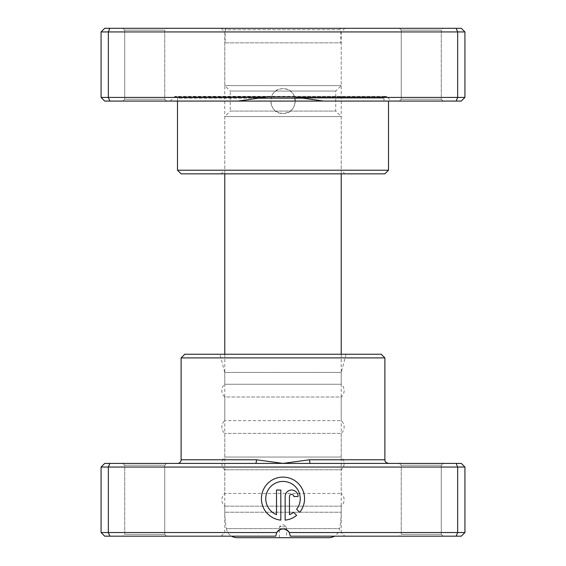 <?xml version="1.0" encoding="UTF-8"?>
<svg xmlns="http://www.w3.org/2000/svg" width="566" height="566" viewBox="0 0 566 566"><rect width="100%" height="100%" fill="white"/><g stroke="black" fill="none" stroke-linecap="round" stroke-linejoin="round"><path stroke-width="0.42" stroke-dasharray="2.83 2.12" d="M170.203 101.073L174.378 96.899L267.541 96.899L263.77 97.43L101.073 97.43L104.71 101.073L295.374 101.073C294.638 108.594 290.514 112.719 283 113.441C275.486 112.712 271.362 108.587 270.626 101.073L177.483 101.073L270.626 101.073L271.468 96.588L174.378 96.899A1.818 1.818 0 0 1 175.665 96.369L271.468 96.588A12.374 12.374 0 0 1 283 88.699C298.961 87.935 298.961 114.212 283 113.441C267.06 114.212 267.018 87.949 283 88.699A12.374 12.374 0 0 1 294.681 97.005L323.519 101.073L461.29 101.073L464.927 97.43L464.927 31.937L461.29 28.3L104.71 28.3L101.073 31.937L464.927 31.937M383.946 101.073L383.946 98.187L295.028 98.187L294.681 97.005M177.483 101.073L177.483 98.187L256.073 98.187M293.881 96.899L387.052 96.899L391.219 101.073M270.973 98.187L177.483 98.187A1.818 1.818 0 0 0 175.665 96.369L385.764 96.369L294.44 96.369L294.645 96.899L387.052 96.899A1.818 1.818 0 0 0 383.946 98.187L305.357 98.187M164.748 99.255L166.567 101.073L122.9 101.073L166.567 101.073L122.9 101.073L166.567 101.073L164.748 99.255L124.725 99.255L122.9 101.073L124.725 99.255L164.748 99.255L124.725 99.255L164.748 99.255L164.748 30.118L166.567 28.3L122.9 28.3L166.567 28.3L122.9 28.3L166.567 28.3L164.748 30.118L124.725 30.118L122.9 28.3L124.725 30.118L124.725 99.255L124.725 30.118L164.748 30.118L124.725 30.118L164.748 30.118L164.748 99.255M441.275 99.255L443.1 101.073L399.433 101.073L443.1 101.073L399.433 101.073L443.1 101.073L441.275 99.255L401.252 99.255L399.433 101.073L401.252 99.255L441.275 99.255L401.252 99.255L441.275 99.255L441.275 30.118L443.1 28.3L399.433 28.3L443.1 28.3L399.433 28.3L443.1 28.3L441.275 30.118L401.252 30.118L399.433 28.3L401.252 30.118L401.252 99.255L401.252 30.118L441.275 30.118L401.252 30.118L441.275 30.118L441.275 99.255M221.143 28.3L344.857 28.3L221.143 28.3L224.78 31.937L341.22 31.937L224.78 31.937L224.78 170.203L341.22 170.203L344.857 173.84L221.143 173.84L344.857 173.84M344.857 28.3L341.22 31.937L341.22 170.203L224.78 170.203L221.143 173.84M295.028 98.187L295.374 101.073L388.517 101.073L323.519 101.073M109.854 101.073L108.347 97.43L108.347 31.937L109.854 28.3M464.927 97.43L457.653 97.43L457.653 31.937L456.146 28.3M456.146 101.073L457.653 97.43L297.652 97.43M101.073 97.43L101.073 31.937M388.517 170.203L177.483 170.203M181.12 173.84L384.88 173.84M237.904 101.073L263.77 97.43M279.363 537.7L279.363 526.783L286.637 526.783L283 524.597L279.363 526.783L286.637 526.783L286.637 537.7L279.363 537.7L286.637 537.7M237.14 537.7L328.86 537.7M224.78 354.245L224.78 512.23L341.22 512.23L224.78 512.23A109.16 109.16 0 0 0 226.386 528.665L339.614 528.665L226.386 528.665A10.917 10.917 0 0 0 231.579 536.179M341.22 354.245L341.22 512.23A109.16 109.16 0 0 1 339.614 528.665A10.917 10.917 0 0 1 334.421 536.179M341.22 173.84L341.22 116.532L224.78 116.532L341.22 116.532L335.758 111.078L335.758 91.062L341.22 85.608L341.22 42.853L224.78 42.853L341.22 42.853M224.78 173.84L224.78 116.532L230.242 111.078L335.758 111.078L230.242 111.078L230.242 91.062L335.758 91.062L230.242 91.062L224.78 85.608L341.22 85.608L224.78 85.608L224.78 42.853M225.148 42.853L340.852 42.853L225.148 42.853L225.148 29.757L340.852 29.757L225.148 29.757L226.605 28.3L339.395 28.3L340.852 29.757L340.852 42.853M339.395 28.3L226.605 28.3M101.073 467.042L464.927 467.042L461.29 463.405L310.472 463.405A3.637 0.948 -90 0 1 309.524 459.769L283 463.405L104.71 463.405L101.073 467.042L101.073 532.535L104.71 536.179L275.72 536.179L221.143 536.179L275.72 536.179L276.696 532.535C280.899 527.753 285.101 527.753 289.304 532.535L341.22 532.535L344.857 536.179L290.28 536.179L344.857 536.179M346.095 354.245L341.22 372.442L224.78 372.442L224.78 384.264A8.419 8.419 0 0 0 224.78 396.999L341.22 396.999A8.419 8.419 0 0 0 341.22 384.264L224.78 384.264L341.22 384.264L341.22 372.442L224.78 372.442L219.905 354.245L346.095 354.245L219.905 354.245M282.986 481.418A17.256 17.256 0 0 1 296.619 509.251L299.683 512.322A21.565 21.565 0 0 0 282.986 477.103A21.565 21.565 0 0 0 261.45 497.592A21.565 21.565 0 0 0 280.828 520.126L280.828 490.043L276.519 490.043L276.519 514.664A17.256 17.256 0 0 1 282.986 481.418M291.617 490.043A6.467 6.467 0 0 0 285.144 496.516L285.144 520.126A21.565 21.565 0 0 0 296.634 515.371L293.57 512.301A17.256 17.256 0 0 1 289.459 514.664L289.459 496.516A2.158 2.158 0 0 1 291.617 494.359A2.158 2.158 0 0 1 293.768 496.516L298.084 496.516A6.467 6.467 0 0 0 291.617 490.043M221.143 536.179L224.78 532.535L224.78 506.16A8.419 8.419 0 0 1 224.78 493.425L341.22 493.425L224.78 493.425L224.78 469.773A8.419 8.419 0 0 1 224.78 457.038L341.22 457.038L224.78 457.038L224.78 433.386A8.419 8.419 0 0 1 224.78 420.651L224.78 396.999L341.22 396.999L341.22 420.651L224.78 420.651L341.22 420.651A8.419 8.419 0 0 1 341.22 433.386L224.78 433.386L341.22 433.386L341.22 457.038A8.419 8.419 0 0 1 341.22 469.773L224.78 469.773L341.22 469.773L341.22 493.425A8.419 8.419 0 0 1 341.22 506.16L224.78 506.16L341.22 506.16L341.22 532.535L289.304 532.535L290.28 536.179L461.29 536.179L464.927 532.535L289.304 532.535A7.28 7.28 0 0 0 276.696 532.535L101.073 532.535M401.252 465.224L399.433 463.405L443.1 463.405L399.433 463.405L443.1 463.405L399.433 463.405L401.252 465.224L441.275 465.224L443.1 463.405L441.275 465.224L401.252 465.224L441.275 465.224L401.252 465.224L401.252 534.361L399.433 536.179L443.1 536.179L399.433 536.179L443.1 536.179L399.433 536.179L401.252 534.361L441.275 534.361L443.1 536.179L441.275 534.361L441.275 465.224L441.275 534.361L401.252 534.361L441.275 534.361L401.252 534.361L401.252 465.224M124.725 465.224L122.9 463.405L166.567 463.405L122.9 463.405L166.567 463.405L122.9 463.405L124.725 465.224L164.748 465.224L166.567 463.405L164.748 465.224L124.725 465.224L164.748 465.224L124.725 465.224L124.725 534.361L122.9 536.179L166.567 536.179L122.9 536.179L166.567 536.179L122.9 536.179L124.725 534.361L164.748 534.361L166.567 536.179L164.748 534.361L164.748 465.224L164.748 534.361L124.725 534.361L164.748 534.361L124.725 534.361L124.725 465.224M464.927 467.042L464.927 532.535M456.146 463.405L457.653 467.042L457.653 532.535L456.146 536.179M109.854 463.405L108.347 467.042L108.347 532.535L109.854 536.179M310.472 463.405L388.517 463.405L283 463.405L256.476 459.769L181.12 459.769M181.12 357.889L384.88 357.889M381.243 354.245L184.757 354.245M276.696 532.535L275.72 536.179L276.696 532.535M290.28 536.179L289.304 532.535M255.528 463.405A3.637 0.948 -90 0 0 256.476 459.769M384.88 459.769L309.524 459.769"/><path stroke-width="0.85" d="M293.881 96.899L297.652 97.43L457.653 97.43L457.653 31.937L101.073 31.937L101.073 97.43L263.77 97.43L267.541 96.899L293.881 96.899M456.146 101.073L457.653 97.43L464.927 97.43L461.29 101.073L323.519 101.073L297.652 97.43M388.517 170.203L384.88 173.84L181.12 173.84L177.483 170.203L388.517 170.203L388.517 101.073M323.519 101.073L104.71 101.073L101.073 97.43M177.483 170.203L177.483 101.073M464.927 97.43L464.927 31.937L457.653 31.937L456.146 28.3L461.29 28.3L464.927 31.937M109.854 101.073L108.347 97.43L108.347 31.937L109.854 28.3L456.146 28.3M101.073 31.937L104.71 28.3L109.854 28.3M263.77 97.43L237.904 101.073M334.421 536.179A10.917 10.917 0 0 1 328.86 537.7L237.14 537.7A10.917 10.917 0 0 1 231.579 536.179M341.22 354.245L341.22 173.84M224.78 354.245L224.78 173.84M255.528 463.405L461.29 463.405L464.927 467.042L101.073 467.042L104.71 463.405L255.528 463.405A3.637 0.948 90 0 0 256.476 459.769L283 463.405L309.524 459.769L384.88 459.769C385.573 460.795 383.507 461.63 388.517 463.405M181.12 357.889L384.88 357.889L381.243 354.245L184.757 354.245L181.12 357.889L181.12 459.769A3.637 3.637 0 0 1 177.483 463.405M296.619 509.251A17.256 17.256 0 0 0 282.986 481.418A17.256 17.256 0 0 0 276.519 514.664L276.519 490.043L280.828 490.043L280.828 520.126A21.565 21.565 0 0 1 261.45 497.592A21.565 21.565 0 0 1 302.47 489.427A21.565 21.565 0 0 1 299.683 512.322L296.619 509.251M285.144 496.516A6.467 6.467 0 0 1 291.617 490.043A6.467 6.467 0 0 1 298.084 496.516L293.768 496.516A2.158 2.158 0 0 0 291.617 494.359A2.158 2.158 0 0 0 289.459 496.516L289.459 514.664A17.256 17.256 0 0 0 293.57 512.301L296.634 515.371A21.565 21.565 0 0 1 285.144 520.126L285.144 496.516M109.854 463.405L108.347 467.042L108.347 532.535L276.696 532.535A7.28 7.28 0 0 1 289.304 532.535L290.28 536.179L289.304 532.535L464.927 532.535L464.927 467.042M384.88 357.889L384.88 459.769M456.146 463.405L457.653 467.042L457.653 532.535L456.146 536.179L290.28 536.179M289.304 532.535C285.101 527.753 280.899 527.753 276.696 532.535L275.72 536.179L104.71 536.179L101.073 532.535L108.347 532.535L109.854 536.179M464.927 532.535L461.29 536.179L456.146 536.179M101.073 467.042L101.073 532.535M310.472 463.405A3.637 0.948 90 0 1 309.524 459.769M256.073 98.187L305.357 98.187M181.12 459.769L256.476 459.769"/></g></svg>
